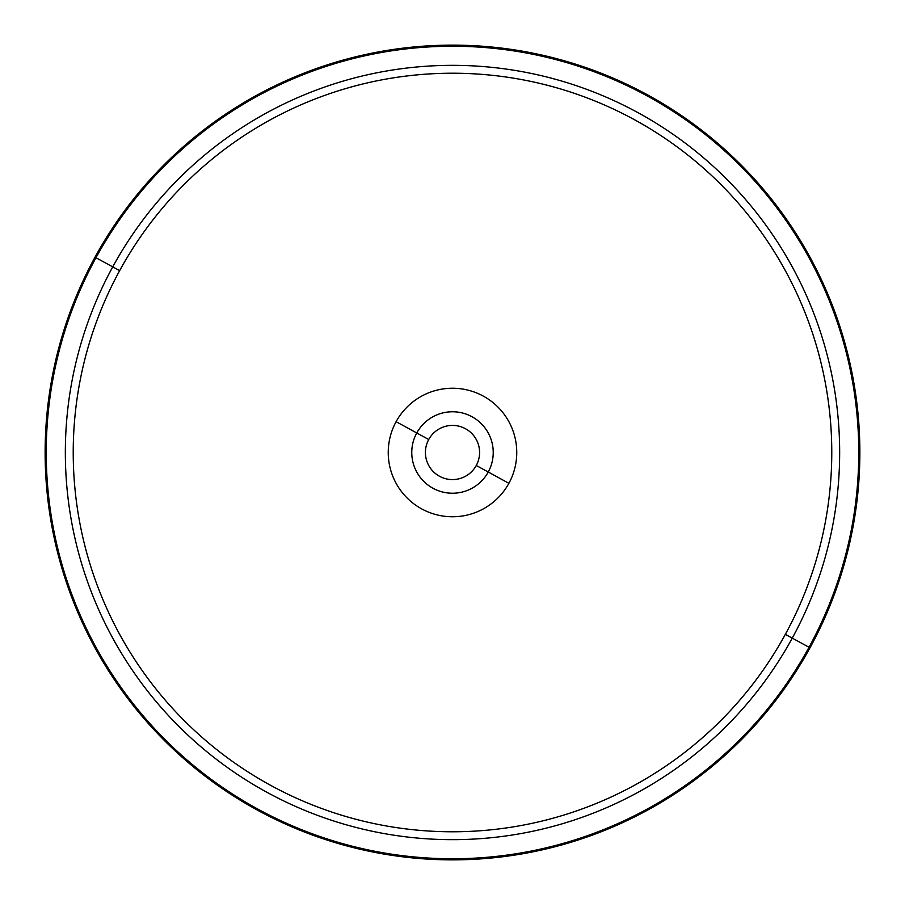 <?xml version="1.0" encoding="UTF-8"?>
<svg xmlns="http://www.w3.org/2000/svg" width="905" height="905" viewBox="0 0 905 905"><rect width="100%" height="100%" fill="white"/><g stroke="black" fill="none" stroke-linecap="round" stroke-linejoin="round"><path stroke-width="1.36" d="M476.268 465.487A27.082 27.082 0 0 1 439.513 476.268A27.082 27.082 0 0 1 428.732 439.513L416.752 432.975L428.732 439.513A27.082 27.082 0 0 0 439.513 476.268A27.082 27.082 0 0 0 476.268 465.487A27.082 27.082 0 0 0 465.487 428.732A27.082 27.082 0 0 0 428.732 439.513A27.082 27.082 0 0 1 465.487 428.732A27.082 27.082 0 0 1 476.268 465.487L488.248 472.025L476.268 465.487M112.74 266.885A387.148 387.148 0 0 1 638.116 112.74A387.148 387.148 0 0 1 792.26 638.116L785.348 634.337A379.286 379.286 0 0 0 634.337 119.652A379.286 379.286 0 0 0 119.652 270.663L112.74 266.885L119.652 270.663A379.286 379.286 0 0 0 270.663 785.348A379.286 379.286 0 0 0 785.348 634.337L792.26 638.116A387.148 387.148 0 0 1 266.885 792.26A387.148 387.148 0 0 1 112.74 266.885L95.975 257.733A406.255 406.255 0 0 1 647.267 95.975A406.255 406.255 0 0 1 809.025 647.267L792.26 638.116A387.148 387.148 0 0 0 638.116 112.74A387.148 387.148 0 0 0 112.74 266.885A387.148 387.148 0 0 0 266.885 792.26A387.148 387.148 0 0 0 792.26 638.116L809.025 647.267A406.255 406.255 0 0 1 257.733 809.025A406.255 406.255 0 0 1 95.975 257.733L112.74 266.885M809.998 647.799A407.363 407.363 0 0 0 647.799 95.002A407.363 407.363 0 0 0 95.002 257.201A407.363 407.363 0 0 0 257.201 809.998A407.363 407.363 0 0 0 809.998 647.799A407.363 407.363 0 0 1 257.201 809.998A407.363 407.363 0 0 1 95.002 257.201L95.975 257.733A406.255 406.255 0 0 0 257.733 809.025A406.255 406.255 0 0 0 809.025 647.267L809.998 647.799L809.025 647.267A406.255 406.255 0 0 0 647.267 95.975A406.255 406.255 0 0 0 95.975 257.733L95.002 257.201A407.363 407.363 0 0 1 647.799 95.002A407.363 407.363 0 0 1 809.998 647.799M785.348 634.337A379.286 379.286 0 0 1 270.663 785.348A379.286 379.286 0 0 1 119.652 270.663A379.286 379.286 0 0 1 634.337 119.652A379.286 379.286 0 0 1 785.348 634.337M508.893 483.304A64.255 64.255 0 0 0 483.304 396.107A64.255 64.255 0 0 0 396.107 421.696A64.255 64.255 0 0 0 421.696 508.893A64.255 64.255 0 0 0 508.893 483.304A64.255 64.255 0 0 1 421.696 508.893A64.255 64.255 0 0 1 396.107 421.696L416.752 432.975A40.736 40.736 0 0 1 472.025 416.752A40.736 40.736 0 0 1 488.248 472.025A40.736 40.736 0 0 1 432.975 488.248A40.736 40.736 0 0 1 416.752 432.975A40.736 40.736 0 0 0 432.975 488.248A40.736 40.736 0 0 0 488.248 472.025L508.893 483.304L488.248 472.025A40.736 40.736 0 0 0 472.025 416.752A40.736 40.736 0 0 0 416.752 432.975L396.107 421.696A64.255 64.255 0 0 1 483.304 396.107A64.255 64.255 0 0 1 508.893 483.304"/></g></svg>
